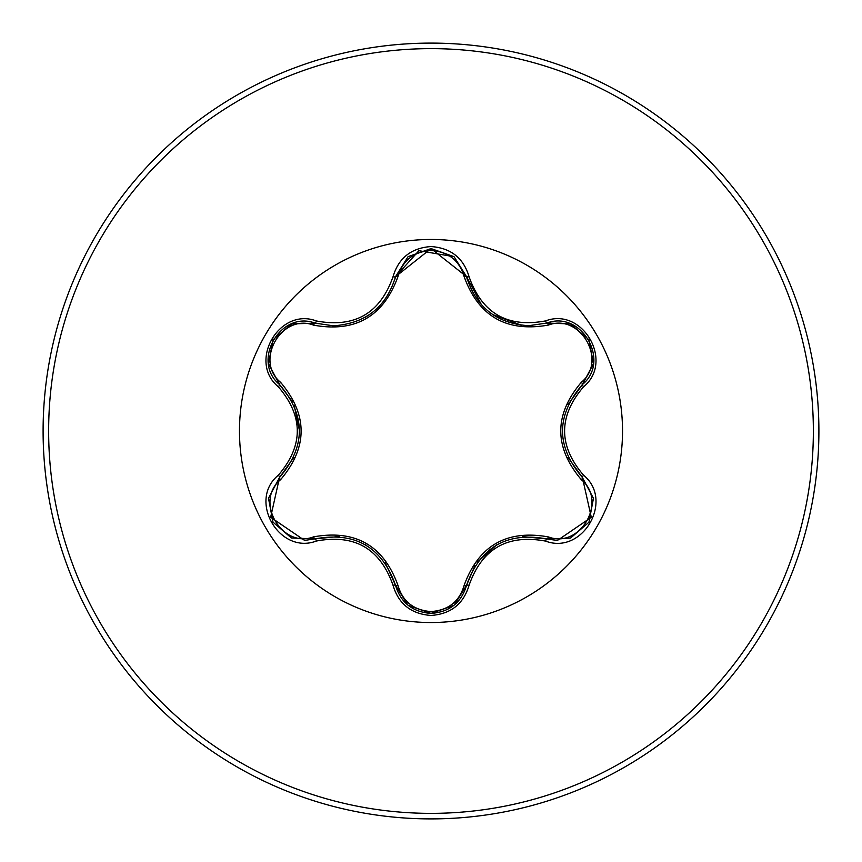 <?xml version="1.0" encoding="UTF-8"?>
<svg xmlns="http://www.w3.org/2000/svg" width="862" height="862" viewBox="0 0 862 862"><rect width="100%" height="100%" fill="white"/><g stroke="black" fill="none" stroke-linecap="round" stroke-linejoin="round"><path stroke-width="1.29" d="M313.585 325.146C281.788 312.917 254.107 360.919 280.559 382.286C307.971 414.827 307.971 447.303 280.559 479.714C254.085 501.167 281.863 549.105 313.585 536.854C355.532 529.343 383.687 545.592 398.039 585.61C402.737 601.579 413.728 610.231 431 611.578C448.305 610.264 459.317 601.622 464.036 585.643C478.507 545.624 506.63 529.387 548.415 536.929C580.223 549.126 607.85 501.102 581.376 479.757C553.9 447.184 553.9 414.676 581.376 382.243C607.872 360.822 580.148 312.841 548.415 325.071C506.511 332.538 478.388 316.3 464.036 276.357C459.306 260.378 448.294 251.736 431 250.422C413.728 251.769 402.737 260.421 398.039 276.39C383.568 316.473 355.413 332.732 313.585 325.146A2.769 0.862 106.7 0 1 315.083 323.131C280.613 310.018 250.971 361.2 279.557 384.592C305.945 415.516 305.945 446.451 279.557 477.408L270.646 517.254L304.609 540.409L315.083 538.869C355.112 531.445 381.931 546.928 395.539 585.32C400.69 602.689 412.521 612.052 431.043 613.41C449.533 612.063 461.364 602.71 466.536 585.363C480.112 547.047 506.91 531.574 546.917 538.955L557.358 540.474L591.31 517.329L582.378 477.451C555.936 446.505 555.936 415.527 582.378 384.549C610.964 361.253 581.462 309.986 546.917 323.045L528.643 325.717C496.523 323.519 475.824 307.163 466.536 276.637L431.043 248.59L395.539 276.68C386.316 307.195 365.617 323.573 333.411 325.814L315.083 323.131L333.411 325.814M431 622.526A191.526 191.526 0 0 1 239.474 431A191.526 191.526 0 0 1 431 239.474A191.526 191.526 0 0 1 622.526 431A191.526 191.526 0 0 1 431 622.526M316.397 320.966C354.605 328.142 380.142 313.391 393.018 276.734C398.524 258.061 411.185 247.997 431 246.543C450.837 247.965 463.53 258.018 469.057 276.691C481.955 313.305 507.47 328.045 545.603 320.89C582.734 306.807 614.347 361.749 583.596 386.758C558.274 416.271 558.274 445.762 583.596 475.242C614.369 500.326 582.669 555.203 545.603 541.11C507.449 533.977 481.933 548.706 469.057 585.309C463.519 603.982 450.837 614.035 431 615.457C411.185 613.992 398.513 603.928 393.018 585.266C380.12 548.588 354.573 533.847 316.397 541.034C279.277 555.15 247.599 500.24 278.34 475.199C303.596 445.719 303.596 416.249 278.34 386.801C247.577 361.684 279.353 306.84 316.397 320.966A2.769 0.646 -73.3 0 1 315.083 323.131L291.765 323.929M431 818.9A387.9 387.9 0 0 0 818.9 431A387.9 387.9 0 0 0 431 43.1A387.9 387.9 0 0 0 43.1 431A387.9 387.9 0 0 0 431 818.9A387.9 387.9 0 0 1 43.1 431A387.9 387.9 0 0 1 431 43.1M398.039 276.39A2.769 0.862 13.3 0 0 395.539 276.68L418.9 250.691L453.983 256.704M528.643 325.717L546.917 323.045A2.769 0.646 -106.6 0 1 545.603 320.89M581.376 382.243A2.769 0.862 -133.3 0 1 582.378 384.549L567.972 404.752M568.112 457.539L582.378 477.451A2.769 0.646 -46.7 0 1 583.596 475.242M545.603 541.11A2.769 0.646 -73.4 0 1 546.917 538.955L522.372 536.595M474.994 565.515L466.536 585.363A2.769 0.862 13.4 0 1 464.036 585.643M453.789 605.447L431 613.41L408.232 605.393M393.018 585.266A2.769 0.646 -13.3 0 1 395.539 585.32L385.239 562.746M339.466 536.466L315.083 538.869A2.769 0.862 73.3 0 1 313.585 536.854M278.34 475.199A2.769 0.646 46.6 0 1 279.557 477.408L293.867 457.334M292.509 401.854L279.557 384.592A2.769 0.862 133.4 0 1 280.559 382.286M581.376 479.757A2.769 0.862 133.3 0 0 582.378 477.451L593.368 498.171M570.235 538.125L546.917 538.955A2.769 0.862 106.6 0 0 548.415 536.929M548.415 325.071A2.769 0.862 73.4 0 0 546.917 323.045L570.342 323.918M407.888 605.113L395.539 585.32A2.769 0.862 166.7 0 0 398.039 585.61M464.036 276.357A2.769 0.862 166.6 0 1 466.525 276.627M268.61 498.01L279.557 477.408A2.769 0.862 -133.4 0 0 280.559 479.714M593.347 363.958L582.378 384.549A2.769 0.646 46.7 0 0 583.596 386.758M469.057 585.309A2.769 0.646 -166.6 0 0 466.536 585.363L454.069 605.221M481.578 304.997L466.536 276.637A2.769 0.646 -13.4 0 0 469.057 276.691M316.397 541.034A2.769 0.646 -106.7 0 0 315.083 538.869L291.647 538.028M407.985 256.801L395.539 276.68A2.769 0.646 -166.7 0 1 393.018 276.734M278.34 386.801A2.769 0.646 -46.6 0 0 279.557 384.592L268.588 363.861M431 813.362A382.362 382.362 0 0 0 813.362 431A382.362 382.362 0 0 0 431 48.638A382.362 382.362 0 0 0 48.638 431A382.362 382.362 0 0 0 431 813.362M562.336 430.978L562.336 429.89M477.257 562.239L496.771 544.806M521.532 325.319L492.493 314.49M365.348 544.741L366.285 545.301M369.248 314.802L365.283 317.291M294.211 405.442L299.556 431.054M593.422 498.516L588.951 522.243L570.655 537.963M570.676 324.047L588.972 339.8L593.422 363.505M431 613.41L408.243 605.404M454.166 256.854L466.536 276.637L467.247 279.385M408.265 256.574L431.043 248.59L453.811 256.574M291.313 537.899L273.006 522.167L268.535 498.462M395.539 276.68L394.871 279.245M268.535 363.516L273.028 339.8L291.345 324.09"/></g></svg>
